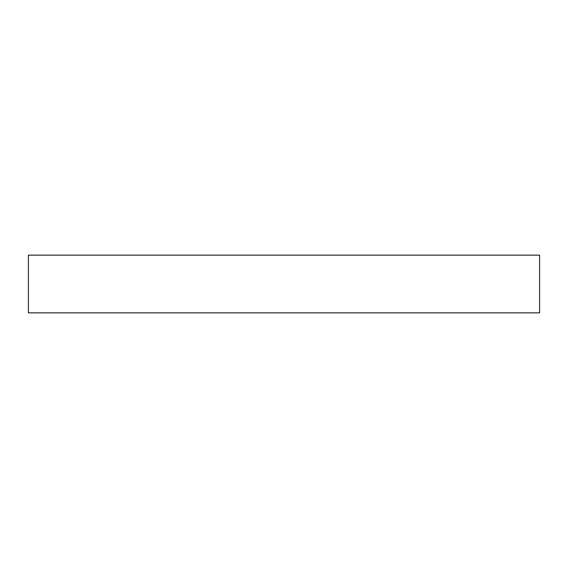 <?xml version="1.0" encoding="UTF-8"?>
<svg xmlns="http://www.w3.org/2000/svg" width="568" height="568" viewBox="0 0 568 568"><rect width="100%" height="100%" fill="white"/><g stroke="black" fill="none" stroke-linecap="round" stroke-linejoin="round"><path stroke-width="0.85" d="M539.6 255.138L28.4 255.138L28.4 312.861L539.6 312.861L539.6 255.138"/></g></svg>
